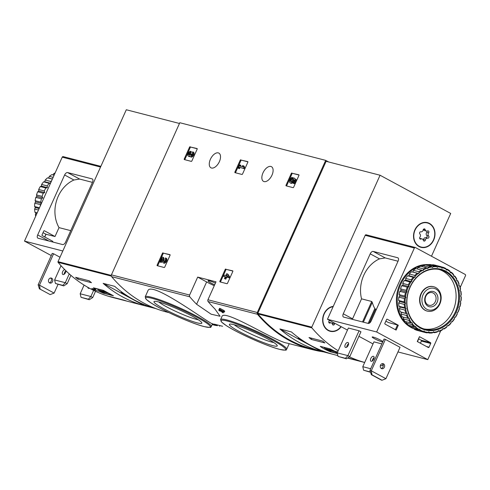 <?xml version="1.0" encoding="UTF-8"?>
<svg xmlns="http://www.w3.org/2000/svg" width="490" height="490" viewBox="0 0 490 490"><rect width="100%" height="100%" fill="white"/><g stroke="black" fill="none" stroke-linecap="round" stroke-linejoin="round"><path stroke-width="0.73" d="M212.556 323.688C213.432 326.757 150.718 279.263 147.833 290.968L145.193 296.842A36.229 4.073 24.2 0 1 179.904 307.977A36.229 4.073 24.2 0 1 211.282 326.542L212.562 323.694M221.217 310.507L221.125 310.715A146.486 121.747 -75.5 0 1 220.616 310.188L224.334 312.142L224.714 311.285A146.486 121.747 -75.5 0 1 223.924 310.482L220.218 308.51L219.545 308.332L219.159 309.19A146.486 121.747 104.5 0 0 220.445 310.538L218.705 310.09A146.486 121.747 104.5 0 0 219.496 310.893L221.235 311.346A146.486 121.747 104.5 0 0 222.546 312.644L223.226 312.822A146.486 121.747 -75.5 0 1 221.915 311.518L222.638 311.707A146.486 121.747 -75.5 0 1 221.847 310.899L221.872 310.85M223.226 312.822L223.612 311.965A146.486 121.747 -75.5 0 1 223.177 311.542M218.705 310.09L219.232 309.27M287.079 343.104C275.631 341.781 223.299 307.965 221.872 316.736L220.592 319.584A36.229 4.073 24.2 0 1 255.302 330.719A36.229 4.073 24.2 0 1 286.681 349.284L289.21 343.655M323.48 351.863A146.486 121.747 -75.5 0 1 312.522 349.67A146.486 121.747 -75.5 0 1 257.483 314.28A1.574 1.311 -75.5 0 1 257.305 312.51L325.679 160.371L328.631 161.963M214.926 308.982A146.486 121.747 -75.5 0 1 208.115 301.546A1.574 1.311 -75.5 0 1 207.944 299.77L216.004 281.824L197.684 277.095L189.624 295.041A1.574 1.311 104.5 0 0 189.795 296.818A146.486 121.747 104.5 0 0 196.6 304.253L211.086 314.176L220.084 316.258L214.926 308.982M168.915 312.614L166.637 312.026A146.486 121.747 -75.5 0 1 111.597 276.636A1.574 1.311 -75.5 0 1 111.42 274.865L179.799 122.721L325.679 160.371M214.357 324.16L221.909 326.101A146.486 121.747 104.5 0 0 222.607 326.236M225.761 269.047A0.631 0.343 118.4 0 0 225.167 269.531L219.906 281.236A0.631 0.343 118.4 0 0 219.986 281.897L226.944 283.692A0.631 0.343 118.4 0 0 227.538 283.208L232.799 271.503A0.631 0.343 118.4 0 0 232.719 270.841L226.46 269.427A0.631 0.343 -61.6 0 0 225.865 269.91L220.604 281.615A0.631 0.343 -61.6 0 0 220.518 282.032M162.999 252.852A0.631 0.343 118.4 0 0 162.404 253.336L157.143 265.041A0.631 0.343 118.4 0 0 157.223 265.696L164.181 267.491A0.631 0.343 118.4 0 0 164.775 267.013L170.036 255.302A0.631 0.343 118.4 0 0 169.957 254.647L163.697 253.226A0.631 0.343 -61.6 0 0 163.103 253.71L157.841 265.421A0.631 0.343 -61.6 0 0 157.756 265.837M240.78 159.807A0.631 0.343 118.4 0 0 240.186 160.291L234.924 171.996A0.631 0.343 118.4 0 0 235.01 172.658L241.962 174.452A0.631 0.343 118.4 0 0 242.556 173.968L247.818 162.264A0.631 0.343 118.4 0 0 247.738 161.602L241.478 160.187A0.631 0.343 -61.6 0 0 240.884 160.671L235.623 172.376A0.631 0.343 -61.6 0 0 235.537 172.792M190.114 146.737A0.631 0.343 118.4 0 0 189.52 147.214L184.258 158.925A0.631 0.343 118.4 0 0 184.338 159.581L191.296 161.375A0.631 0.343 118.4 0 0 191.89 160.892L197.151 149.187A0.631 0.343 118.4 0 0 197.066 148.531L190.812 147.11A0.631 0.343 -61.6 0 0 190.212 147.594L184.951 159.299A0.631 0.343 -61.6 0 0 184.871 159.722M291.893 173.001A0.631 0.343 118.4 0 0 291.293 173.485L286.031 185.189A0.631 0.343 118.4 0 0 286.117 185.845L293.069 187.639A0.631 0.343 118.4 0 0 293.669 187.156L298.931 175.451A0.631 0.343 118.4 0 0 298.845 174.795L292.591 173.374A0.631 0.343 -61.6 0 0 291.991 173.858L286.73 185.563A0.631 0.343 -61.6 0 0 286.65 185.986M271.975 175.187A8.348 4.545 118.4 0 1 263.51 181.367A8.348 4.545 118.4 0 1 263.485 171.861A8.348 4.545 118.4 0 1 271.454 166.686A8.348 4.545 118.4 0 1 271.975 175.187M219.391 161.62A8.348 4.545 118.4 0 1 210.927 167.8A8.348 4.545 118.4 0 1 210.896 158.294A8.348 4.545 118.4 0 1 218.871 153.113A8.348 4.545 118.4 0 1 219.391 161.62M217.376 325.697L214.583 325.244L214.92 324.484M214.62 325.164L212.231 324.631M224.334 312.142A146.486 121.747 -75.5 0 1 223.544 311.34L223.924 310.482M223.544 311.34L219.839 309.368L220.218 308.51M222.638 311.707L222.803 311.34M219.159 309.19L219.839 309.368M221.125 310.715L221.847 310.899M197.274 322.879A26.246 2.946 24.2 0 1 168.646 311.279A26.246 2.946 24.2 0 1 154.27 301.411A26.246 2.946 24.2 0 1 179.126 309.717A26.246 2.946 24.2 0 1 201.837 322.788A26.246 2.946 24.2 0 1 197.274 322.879M198.401 319.792A23.551 2.646 24.2 0 1 196.386 319.358A23.551 2.646 24.2 0 1 175.971 311.481A23.551 2.646 24.2 0 1 158.785 301.993M272.673 345.622A26.246 2.946 24.2 0 1 244.045 334.021A26.246 2.946 24.2 0 1 229.669 324.153A26.246 2.946 24.2 0 1 254.524 332.459A26.246 2.946 24.2 0 1 277.236 345.536A26.246 2.946 24.2 0 1 272.673 345.622M273.8 342.541A23.551 2.646 24.2 0 1 271.785 342.1A23.551 2.646 24.2 0 1 251.37 334.223A23.551 2.646 24.2 0 1 234.189 324.735M197.684 277.095L206.633 281.934A17.009 1.911 -155.8 0 0 214.265 285.707M214.657 284.831A8.508 0.956 24.2 0 1 208.036 280.813A8.508 0.956 24.2 0 1 215.435 283.098M299.01 175.034L292.591 173.374M290.135 182.862A3.142 1.709 118.4 0 0 292.199 182.176A3.142 1.709 118.4 0 0 293.688 179.389L294.423 180.002L292.996 183.174L294.374 183.732L296.199 179.659L293.688 177.778L292.83 179.113A1.795 0.98 118.4 0 1 292.175 181.037A1.795 0.98 118.4 0 1 290.772 181.68A1.795 0.98 118.4 0 1 290.588 180.032A1.795 0.98 118.4 0 1 291.979 178.489L292.671 178.862L292.708 177.735L292.009 177.362A3.142 1.709 118.4 0 0 289.749 180.142A3.142 1.709 118.4 0 0 290.135 182.862L290.833 183.242A3.142 1.709 -61.6 0 0 293.939 181.086M293.675 183.352L295.501 179.285L296.199 179.659M292.996 183.174L294.374 183.732M294.092 180.743A3.142 1.709 -61.6 0 0 294.349 179.94M291.979 178.489L292.009 177.362M292.671 178.862A1.795 0.98 -61.6 0 0 291.434 180.069A1.795 0.98 -61.6 0 0 291.195 181.735M295.501 179.285L293.688 177.778M197.231 148.77L190.812 147.11M192.313 153.07L192.637 151.833A2.695 1.47 118.4 0 1 192.827 151.9A2.695 1.47 118.4 0 1 192.833 154.969A2.695 1.47 118.4 0 1 190.261 156.641A2.695 1.47 118.4 0 1 189.759 155.845A2.695 1.47 118.4 0 1 188.325 156.145A2.695 1.47 118.4 0 1 188.234 153.235A2.695 1.47 118.4 0 1 190.708 151.33L191.406 151.71L190.892 152.849A1.439 0.784 -61.6 0 0 189.789 153.505A1.439 0.784 -61.6 0 0 189.354 154.993M188.325 156.145L189.024 156.518A2.695 1.47 -61.6 0 0 190.047 156.469M192.129 152.972A1.439 0.784 118.4 0 1 192.227 153.009A1.439 0.784 118.4 0 1 192.417 154.215A1.439 0.784 118.4 0 1 191.425 155.502A1.256 0.686 118.4 0 1 190.929 155.532A1.256 0.686 118.4 0 1 190.849 154.252L191.026 153.866L190.347 153.689L190.175 154.074A1.256 0.686 118.4 0 1 188.901 155.005A1.256 0.686 118.4 0 1 188.717 154.803A1.439 0.784 118.4 0 1 189.011 153.241A1.439 0.784 118.4 0 1 190.194 152.47L190.892 152.849M190.194 152.47L190.708 151.33M191.026 153.866L191.719 154.246L191.547 154.626A1.256 0.686 -61.6 0 0 191.388 155.514M190.261 156.641L190.959 157.021A2.695 1.47 -61.6 0 0 193.532 155.348A2.695 1.47 -61.6 0 0 193.519 152.28A2.695 1.47 -61.6 0 0 193.336 152.206M247.903 161.841L241.478 160.187M240.235 165.02L239.561 164.848L238.097 168.101L238.771 168.278L239.249 167.219L244.106 168.67L244.614 167.531L244.124 166.22L243.426 165.847L242.458 165.596L242.948 166.9L239.763 166.079L240.235 165.02L240.933 165.4L240.535 166.282M243.407 168.291L243.916 167.151L244.614 167.531M239.249 167.219L244.106 168.67M238.771 168.278L239.469 168.652L239.947 167.598M238.097 168.101L239.469 168.652M243.916 167.151L243.426 165.847M170.122 254.886L163.697 253.226M163.146 262.756A2.695 1.47 118.4 0 0 165.718 261.084A2.695 1.47 118.4 0 0 165.712 258.022A2.695 1.47 118.4 0 0 165.528 257.948L165.014 259.088A1.439 0.784 118.4 0 1 165.112 259.124A1.439 0.784 118.4 0 1 165.118 260.76A1.439 0.784 118.4 0 1 163.746 261.654A1.439 0.784 118.4 0 1 163.464 261.146L163.078 257.317L162.141 257.072L159.948 261.954L160.622 262.132L162.282 258.444L162.625 261.801A2.695 1.47 118.4 0 0 163.146 262.756L163.844 263.136A2.695 1.47 -61.6 0 0 166.416 261.464A2.695 1.47 -61.6 0 0 166.41 258.395A2.695 1.47 -61.6 0 0 166.226 258.328M160.622 262.132L161.32 262.511L162.441 260.019M159.948 261.954L161.32 262.511M163.078 257.317L163.776 257.691L164.162 261.519A1.439 0.784 -61.6 0 0 164.187 261.666M232.885 271.08L226.46 269.427M223.55 276.28L225.29 276.734L224.451 278.602L225.131 278.779L225.97 276.905L226.692 277.095L227.207 275.956L226.484 275.766L226.809 275.037L228.389 277.53L229.081 277.904L229.596 276.77L228.022 274.271L227.323 273.898L226.643 273.72L225.804 275.594L224.065 275.141L223.55 276.28L225.216 276.905M228.389 277.53L228.897 276.391L229.596 276.77M226.692 277.095L227.391 277.469L227.789 276.587M225.97 276.905L227.391 277.469M225.131 278.779L225.823 279.153L226.668 277.285M224.451 278.602L225.823 279.153M228.897 276.391L227.323 273.898M337.635 351.955L334.756 351.214L330.26 348.923L320.24 346.332C322.255 347.992 325.587 349.793 330.229 351.74L337.396 353.59M382.929 364.254L382.433 365.356A0.631 0.521 -75.5 0 1 381.882 365.724A146.486 121.747 -75.5 0 1 380.381 365.565M364.683 362.471A146.486 121.747 -75.5 0 1 349.437 356.849M338.167 350.767A146.486 121.747 -75.5 0 1 311.867 327.853A0.631 0.521 -75.5 0 1 311.793 327.142L380.062 175.236L450.702 213.45L431.482 256.221M337.873 355.581L312.773 349.101A146.486 121.747 -75.5 0 1 257.924 313.931A0.631 0.521 -75.5 0 1 257.85 313.22L326.12 161.314L380.062 175.236M347.771 357.908L356.953 360.279A146.486 121.747 104.5 0 0 359.74 361.148L347.6 358.019M308.988 337.537L322.561 341.04A146.486 121.747 104.5 0 0 324.888 342.933L311.315 339.429A146.486 121.747 -75.5 0 1 308.988 337.537M332.569 354.197A146.486 121.747 -75.5 0 1 291.44 331.951L279.906 328.974A146.486 121.747 104.5 0 0 321.036 351.22L332.569 354.197M341.224 326.726A12.758 10.602 -75.5 0 1 330.205 331.289A12.758 10.602 -75.5 0 1 322.751 318.249A12.758 10.602 -75.5 0 1 333.261 306.366M433.675 240.088A12.758 10.602 -75.5 0 1 421.075 247.352A12.758 10.602 -75.5 0 1 414.001 232.352A12.758 10.602 -75.5 0 1 427.452 222.644A12.758 10.602 -75.5 0 1 433.675 240.088M423.238 247.321A12.758 10.602 -75.5 0 1 420.573 247.205M426.943 222.527A12.758 10.602 -75.5 0 1 429.326 223.716A12.446 10.339 -75.5 0 1 433.913 238.795A12.446 10.339 -75.5 0 1 421.155 247.046A12.446 10.339 -75.5 0 1 414.252 232.413A12.446 10.339 -75.5 0 1 427.378 222.95A12.446 10.339 -75.5 0 1 429.332 223.722M332.361 331.258A12.758 10.602 -75.5 0 1 329.697 331.142M439.548 303.598A11.154 9.267 -75.5 0 1 423.274 305.674A11.154 9.267 -75.5 0 1 431.145 288.169A11.154 9.267 -75.5 0 1 439.548 303.598M437.129 302.287A7.877 6.548 -75.5 0 1 425.639 303.757A7.877 6.548 -75.5 0 1 431.194 291.391A7.877 6.548 -75.5 0 1 437.129 302.287M439.836 303.971A12.599 10.474 -75.5 0 1 427.39 311.144A12.599 10.474 -75.5 0 1 420.402 296.328A12.599 10.474 -75.5 0 1 433.687 286.742A12.599 10.474 -75.5 0 1 439.836 303.971M435.39 301.552A6.511 5.415 -75.5 0 1 428.958 305.258A6.511 5.415 -75.5 0 1 425.345 297.602A6.511 5.415 -75.5 0 1 432.217 292.653A6.511 5.415 -75.5 0 1 435.39 301.552M330.229 351.74L330.432 351.287M323.89 347.318L323.908 347.281A6.934 0.778 -155.8 0 0 323.89 347.318A6.934 0.778 -155.8 0 0 328.171 350.068L331.528 351.881L336.201 353.088A6.934 0.778 -155.8 0 0 336.532 353.002A6.934 0.778 -155.8 0 0 332.251 350.258L329.341 348.684M328.435 350.068L334.541 351.642L331.987 350.258L325.881 348.684L328.435 350.068L328.729 349.419M311.836 338.272L311.315 339.429M299.911 338.639L298.196 338.198L303.316 340.966M279.906 328.974L321.036 351.22M420.873 231.801A2.181 1.807 104.5 0 0 423.164 229.945A1.243 1.035 104.5 0 1 425.204 229.688A2.181 1.807 -75.5 0 0 426.435 231.072A2.181 1.807 -75.5 0 0 427.537 230.949A1.243 1.035 104.5 0 1 428.591 232.885A2.181 1.807 104.5 0 0 428.64 236.002A1.243 1.035 104.5 0 1 427.654 238.195A2.181 1.807 104.5 0 0 425.369 240.051A1.243 1.035 104.5 0 1 423.329 240.308A2.181 1.807 104.5 0 0 422.098 238.924A2.181 1.807 104.5 0 0 420.996 239.047A1.243 1.035 104.5 0 1 419.942 237.111A2.181 1.807 104.5 0 0 419.887 233.993A1.243 1.035 104.5 0 1 420.873 231.801M421.155 247.046L420.138 246.782A12.446 10.339 -75.5 0 1 418.184 246.017M424.279 222.411A12.446 10.339 -75.5 0 1 426.355 222.687L427.378 222.95M423.385 229.387A2.181 1.807 104.5 0 0 424.567 230.588L426.435 231.072M423.28 240.125A1.243 1.035 104.5 0 0 423.507 239.567A2.181 1.807 104.5 0 1 425.792 237.717A1.243 1.035 104.5 0 0 426.778 235.519A2.181 1.807 104.5 0 1 426.729 232.401A1.243 1.035 104.5 0 0 426.986 231.109M422.098 238.924L420.23 238.446A2.181 1.807 104.5 0 0 419.679 238.403M340.985 326.597A12.446 10.339 -75.5 0 1 330.278 330.989A12.446 10.339 -75.5 0 1 323.002 318.353A12.446 10.339 -75.5 0 1 333.114 306.697M334.762 323.229A2.181 1.807 104.5 0 0 334.492 323.988A1.243 1.035 104.5 0 1 332.453 324.251A2.181 1.807 104.5 0 0 331.222 322.867A2.181 1.807 104.5 0 0 330.119 322.99A1.243 1.035 104.5 0 1 329.066 321.054A2.181 1.807 104.5 0 0 329.452 320.356M330.278 330.989L329.262 330.726A12.446 10.339 -75.5 0 1 327.308 329.954M333.151 322.359A2.181 1.807 104.5 0 0 332.63 323.51L334.492 323.988M332.404 324.068A1.243 1.035 104.5 0 0 332.63 323.51M331.222 322.867L329.354 322.383A2.181 1.807 104.5 0 0 328.802 322.346M346.35 358.809L338.069 356.408L337.224 352.874L347.906 355.63L345.426 358.306L346.35 358.809L349.768 356.634L347.906 355.63L359.072 330.787L360.934 331.797L349.768 356.634M338.069 356.408L345.426 358.306M337.224 352.874L348.384 328.031L359.072 330.787M370.538 372.284L363.629 370.238L362.784 366.698L370.691 368.737M363.629 370.238L370.44 371.996M362.784 366.698L373.95 341.861L381.851 343.9M418.754 338.933L421.167 340.238A0.631 0.521 -75.5 0 1 421.376 341.058L420.408 343.221M343.68 317.091A3.148 1.715 118.4 0 1 343.466 317.005A3.148 1.715 118.4 0 1 343.27 313.802L370.213 253.838A3.148 1.715 118.4 0 1 373.196 251.425L397.702 257.746A3.148 1.715 118.4 0 1 397.923 257.832A3.148 1.715 118.4 0 1 398.119 261.041L371.169 320.999A3.148 1.715 118.4 0 1 368.192 323.418L343.68 317.091M398.033 261.231L385.201 257.918L379.505 258.867A31.189 25.921 104.5 0 0 361.547 298.845L352.561 318.825A3.148 1.715 -61.6 0 0 352.365 319.333M419.458 336.673L430.496 342.645A0.631 0.521 -75.5 0 1 430.704 343.466L429.038 347.177A0.631 0.521 -75.5 0 1 428.315 347.496L417.278 341.53L419.458 336.673L417.529 341.665M440.761 330.738L427.776 359.629L376.651 331.975L414.375 248.032A0.943 0.784 -75.5 0 1 415.459 247.554L465.188 274.455A0.943 0.784 -75.5 0 1 465.5 275.686L460.208 287.465M398.315 325.231L396.128 330.089L385.091 324.117A0.631 0.521 -75.5 0 1 384.883 323.296L386.555 319.584A0.631 0.521 -75.5 0 1 387.278 319.266L398.315 325.231L388.521 322.573L385.857 321.134M376.651 331.975L327.461 319.278L365.185 235.335A0.943 0.784 -75.5 0 1 366.269 234.857M427.776 359.629L397.954 351.936M382.715 341.977A5.984 0.674 24.2 0 1 376.479 339.674A5.984 0.674 24.2 0 1 372.155 336.998A5.984 0.674 24.2 0 1 375.267 337.745A5.984 0.674 24.2 0 1 380.84 340.287A5.984 0.674 24.2 0 1 382.892 341.591M384.038 339.037L385.391 339.392L371.279 370.795L372.02 374.844L371.34 374.666L369.919 370.446L384.038 339.037M371.34 374.666L381.336 380.075L382.016 380.246L385.918 378.715L400.036 347.312L385.391 339.392M373.019 343.925L358.913 336.293M347.459 330.095L327.461 319.278M361.547 298.845L371.72 301.473L372.277 302.367A31.189 25.921 104.5 0 0 374.807 308.627L368.162 323.412M376.338 309.509L374.807 308.627M348.219 345.352A2.756 1.501 118.4 0 1 345.426 347.398A2.756 1.501 118.4 0 1 345.254 344.586A2.756 1.501 118.4 0 1 348.047 342.547A2.756 1.501 118.4 0 1 348.219 345.352M348.598 343.753A2.756 1.501 -61.6 0 0 347.11 345.591A2.756 1.501 -61.6 0 0 346.736 347.196M373.784 359.182A2.756 1.501 118.4 0 1 370.985 361.222A2.756 1.501 118.4 0 1 370.814 358.417A2.756 1.501 118.4 0 1 373.607 356.377A2.756 1.501 118.4 0 1 373.784 359.182M374.158 357.577A2.756 1.501 -61.6 0 0 372.67 359.421A2.756 1.501 -61.6 0 0 372.296 361.026M381.159 368.394A2.597 2.162 104.5 0 0 383.009 366.875A2.597 2.162 104.5 0 0 382.384 363.635M384.368 367.231A2.597 2.162 -75.5 0 1 381.802 368.707A2.597 2.162 -75.5 0 1 380.356 365.65A2.597 2.162 -75.5 0 1 383.1 363.672A2.597 2.162 -75.5 0 1 384.368 367.231M385.918 378.715L371.279 370.795L369.919 370.446M382.016 380.246L372.02 374.844M411.655 327.743A33.075 27.489 -75.5 0 1 399.883 284.127A33.075 27.489 -75.5 0 1 427.954 264.6M414.203 328.808A33.075 27.489 -75.5 0 1 413.211 328.435M408.317 284.862A33.865 28.144 -75.5 0 1 409.903 281.934L404.305 280.494A33.865 28.144 -75.5 0 0 402.719 283.422L403.135 285.076L401.684 285.719L407.282 287.165L409.077 286.607L408.317 284.862L402.719 283.422M409.903 281.934L411.741 281.677L411.245 279.851L405.647 278.406A33.865 28.144 -75.5 0 1 407.619 275.796L413.217 277.242L415.061 277.291L414.828 275.429L409.23 273.983A33.865 28.144 -75.5 0 1 411.526 271.785L418.926 273.585L418.95 271.742L413.352 270.302A33.865 28.144 -75.5 0 1 415.906 268.569L423.225 270.67L423.495 268.9L417.903 267.46A33.865 28.144 -75.5 0 1 420.628 266.248L426.227 267.693L427.819 268.636L428.327 266.989L422.729 265.543A33.865 28.144 -75.5 0 1 425.553 264.894L431.151 266.339L432.578 267.54L433.289 266.064L427.69 264.625A33.865 28.144 -75.5 0 1 430.526 264.551L436.125 265.997L437.35 267.418L438.232 266.162L432.633 264.716A33.865 28.144 -75.5 0 1 435.396 265.225L440.994 266.67L441.998 268.275L442.697 267.797A33.234 27.624 -75.5 0 1 446.151 269.224L446.372 270.082L447.48 269.353L445.998 268.967M411.245 279.851A33.865 28.144 -75.5 0 1 413.217 277.242M414.828 275.429A33.865 28.144 -75.5 0 1 417.125 273.23M418.95 271.742A33.865 28.144 -75.5 0 1 421.504 270.014M423.495 268.9A33.865 28.144 -75.5 0 1 426.227 267.693M428.327 266.989A33.865 28.144 -75.5 0 1 431.151 266.339M433.289 266.064A33.865 28.144 -75.5 0 1 436.125 265.997M438.232 266.162A33.865 28.144 -75.5 0 1 440.994 266.67M447.48 269.353A33.865 28.144 -75.5 0 1 449.845 270.958L450.341 272.789L451.504 272.354L450.273 272.036M451.504 272.354A33.865 28.144 -75.5 0 1 453.55 274.443L453.789 276.311L454.959 276.182L453.814 275.888M454.959 276.182A33.865 28.144 -75.5 0 1 456.631 278.694L456.607 280.537L457.734 280.721L456.625 280.433M457.734 280.721A33.865 28.144 -75.5 0 1 458.983 283.575L458.714 285.345L459.755 285.829A33.865 28.144 -75.5 0 1 460.539 288.941L460.037 290.582L460.949 291.354A33.865 28.144 -75.5 0 1 461.255 294.631L460.545 296.101L461.292 297.124A33.865 28.144 -75.5 0 1 461.102 300.462L460.22 301.724L460.772 302.967A33.865 28.144 -75.5 0 1 460.086 306.268L459.069 307.279L459.393 308.712A33.865 28.144 -75.5 0 1 458.242 311.873L457.133 312.602L457.207 314.17A33.865 28.144 -75.5 0 1 455.627 317.097L454.463 317.532L454.285 319.186A33.865 28.144 -75.5 0 1 452.313 321.789L451.143 321.918L450.702 323.602A33.865 28.144 -75.5 0 1 448.405 325.807L447.278 325.623L446.574 327.289A33.865 28.144 -75.5 0 1 444.02 329.023L442.911 328.735M447.088 326.53A33.234 27.624 -75.5 0 1 443.695 328.833L442.978 328.539L442.029 330.131A33.865 28.144 -75.5 0 1 439.297 331.344L438.134 331.044M442.666 329.409A33.234 27.624 -75.5 0 1 439.034 331.02L438.385 330.572L437.202 332.042A33.865 28.144 -75.5 0 1 434.373 332.698L433.099 332.367L432.241 332.967A33.865 28.144 -75.5 0 1 429.405 333.041L427.782 332.624M437.95 331.381A33.234 27.624 -75.5 0 1 434.189 332.245L433.626 331.669L433.087 332.385A33.234 27.624 -75.5 0 1 429.314 332.483L428.854 331.791L427.292 332.875A33.865 28.144 -75.5 0 1 424.536 332.367L418.901 330.836M428.223 332.398A33.234 27.624 -75.5 0 1 424.554 331.718L424.211 330.934L422.515 331.767L416.916 330.327A33.865 28.144 -75.5 0 1 414.313 329.249L419.912 330.695L419.832 329.127L418.043 329.684L412.445 328.239A33.865 28.144 -75.5 0 1 410.087 326.634L415.685 328.073L415.863 326.42L414.019 326.683L408.427 325.238A33.865 28.144 -75.5 0 1 406.375 323.143L411.974 324.588L412.415 322.904L410.571 322.855L404.973 321.409A33.865 28.144 -75.5 0 1 403.301 318.898L408.893 320.338L409.597 318.671L402.192 316.871A33.865 28.144 -75.5 0 1 400.943 314.017L406.541 315.462L407.496 313.863L400.177 311.763A33.865 28.144 -75.5 0 1 399.387 308.651L404.985 310.09L406.167 308.627L404.575 307.683L398.976 306.238A33.865 28.144 -75.5 0 1 398.676 302.961L404.274 304.406L405.659 303.108L404.232 301.907L398.633 300.468A33.865 28.144 -75.5 0 1 398.829 297.124L404.428 298.569L405.983 297.485L404.758 296.064L399.16 294.619A33.865 28.144 -75.5 0 1 399.84 291.317L405.438 292.763L407.135 291.93L406.13 290.325L400.532 288.88A33.865 28.144 -75.5 0 1 401.684 285.719M422.515 331.767A33.865 28.144 -75.5 0 1 419.912 330.695M418.043 329.684A33.865 28.144 -75.5 0 1 415.685 328.073M414.019 326.683A33.865 28.144 -75.5 0 1 411.974 324.588M410.571 322.855A33.865 28.144 -75.5 0 1 408.893 320.338M407.79 318.316A33.865 28.144 -75.5 0 1 406.541 315.462M405.775 313.208A33.865 28.144 -75.5 0 1 404.985 310.09M404.575 307.683A33.865 28.144 -75.5 0 1 404.274 304.406M404.232 301.907A33.865 28.144 -75.5 0 1 404.428 298.569M404.758 296.064A33.865 28.144 -75.5 0 1 405.438 292.763M406.13 290.325A33.865 28.144 -75.5 0 1 407.282 287.165M408.856 285.75A33.234 27.624 -75.5 0 1 410.969 281.854M411.661 280.776A33.234 27.624 -75.5 0 1 414.283 277.316M415.116 276.378A33.234 27.624 -75.5 0 1 418.172 273.445M419.115 272.679A33.234 27.624 -75.5 0 1 422.509 270.376M423.544 269.8A33.234 27.624 -75.5 0 1 427.176 268.195M428.254 267.828A33.234 27.624 -75.5 0 1 432.015 266.964M433.123 266.823A33.234 27.624 -75.5 0 1 436.89 266.725M437.98 266.811A33.234 27.624 -75.5 0 1 441.655 267.491M447.119 269.751A33.234 27.624 -75.5 0 1 450.261 271.889M451.119 272.612A33.234 27.624 -75.5 0 1 453.844 275.392M454.567 276.286A33.234 27.624 -75.5 0 1 456.796 279.631M457.366 280.678A33.234 27.624 -75.5 0 1 459.026 284.476M459.424 285.639A33.234 27.624 -75.5 0 1 460.471 289.78M460.686 291.029A33.234 27.624 -75.5 0 1 461.084 295.384M461.108 296.677A33.234 27.624 -75.5 0 1 460.851 301.117M460.68 302.41A33.234 27.624 -75.5 0 1 459.773 306.801M459.412 308.063A33.234 27.624 -75.5 0 1 457.88 312.271M457.348 313.459A33.234 27.624 -75.5 0 1 455.235 317.355M454.542 318.433A33.234 27.624 -75.5 0 1 451.921 321.899M451.088 322.837A33.234 27.624 -75.5 0 1 448.038 325.764M444.02 329.023L443.695 328.833M439.297 331.344L439.034 331.02M434.373 332.698L434.189 332.245M429.405 333.041L429.314 332.483M424.536 332.367L424.554 331.718M423.507 331.412A33.234 27.624 -75.5 0 1 420.053 329.984M419.085 329.458A33.234 27.624 -75.5 0 1 415.949 327.32M415.085 326.603A33.234 27.624 -75.5 0 1 412.366 323.817M411.637 322.922A33.234 27.624 -75.5 0 1 409.413 319.578M408.838 318.531A33.234 27.624 -75.5 0 1 407.178 314.733M406.78 313.569A33.234 27.624 -75.5 0 1 405.732 309.429M405.518 308.186A33.234 27.624 -75.5 0 1 405.12 303.825M405.095 302.532A33.234 27.624 -75.5 0 1 405.353 298.092M405.524 296.799A33.234 27.624 -75.5 0 1 406.437 292.408M406.792 291.146A33.234 27.624 -75.5 0 1 408.323 286.938M409.983 287.097A31.348 26.05 -75.5 0 1 455.718 281.254A31.348 26.05 -75.5 0 1 433.607 330.462A31.348 26.05 -75.5 0 1 409.983 287.097M410.106 287.263A30.717 25.529 -75.5 0 1 440.437 269.776A30.717 25.529 -75.5 0 1 457.482 305.895A30.717 25.529 -75.5 0 1 425.087 329.255A30.717 25.529 -75.5 0 1 410.106 287.263M439.156 269.488A30.717 25.529 -75.5 0 1 454.934 305.239A30.717 25.529 -75.5 0 1 423.826 328.888M427.231 311.101A12.599 10.474 -75.5 0 1 420.922 293.835A12.599 10.474 -75.5 0 1 433.528 286.705M410.081 326.597A33.075 27.489 -75.5 0 1 400.728 284.347A33.075 27.489 -75.5 0 1 427.562 264.79M414.313 329.249L414.173 328.686A33.075 27.489 -75.5 0 1 414.062 328.655M409.995 325.642L410.087 326.634M406.455 321.789L406.375 323.143M403.638 317.244L403.301 318.898M400.177 311.763L401.555 312.332L400.943 314.017M398.976 306.238L400.232 307.095L399.387 308.651M398.633 300.468L399.724 301.577L398.676 302.961M399.16 294.619L400.048 295.954L398.829 297.124M400.532 288.88L401.2 290.399L399.84 291.317M405.647 278.406L405.806 280.145L404.305 280.494M409.23 273.983L409.126 275.76L407.619 275.796M413.352 270.302L412.99 272.054L411.526 271.785M417.903 267.46L417.358 268.943M422.729 265.543L422.135 266.634M427.69 264.625L427.17 265.311M432.633 264.716L432.321 265.017M442.697 267.797L443.015 267.264L441.067 266.762M443.015 267.264A33.865 28.144 -75.5 0 1 445.612 268.342L446.151 269.224M409.077 286.607L403.135 285.076M407.135 291.93L401.2 290.399M405.983 297.485L400.048 295.954M405.659 303.108L399.724 301.577M406.167 308.627L400.232 307.095M407.496 313.863L401.555 312.332M418.926 273.585L412.99 272.054M415.061 277.291L409.126 275.76M411.741 281.677L405.806 280.145M94.797 290.141L98.796 291.176L103.408 293.21L113.429 295.795L103.439 290.386L93.419 287.802L95.777 289.541L91.777 288.506A146.486 121.747 104.5 0 0 94.797 290.141L95.14 289.376M179.463 123.474L126.297 109.754L58.028 261.654A0.631 0.521 104.5 0 0 58.096 262.364A146.486 121.747 104.5 0 0 112.951 297.534L155.985 308.639M77.904 279.196A146.486 121.747 -75.5 0 1 75.576 277.303L89.149 280.807A146.486 121.747 104.5 0 0 91.477 282.699L77.904 279.196L78.424 278.038M126.328 300.915L112.761 297.418A146.486 121.747 -75.5 0 1 109.974 296.542L123.547 300.045A146.486 121.747 104.5 0 0 126.328 300.915M103.151 283.361A146.486 121.747 104.5 0 0 144.281 305.613L103.151 283.361L114.685 286.338A146.486 121.747 -75.5 0 0 155.82 308.59L144.281 305.613M95.777 289.541L96.23 288.53M98.796 291.176L99.17 290.337M103.408 293.21L103.635 292.714M97.265 288.837L97.283 288.8A6.934 0.778 -155.8 0 0 97.265 288.837A6.934 0.778 -155.8 0 0 101.546 291.587L104.903 293.4L109.576 294.606A6.934 0.778 -155.8 0 0 109.907 294.521A6.934 0.778 -155.8 0 0 105.626 291.777L102.716 290.203M105.362 291.777L99.256 290.203L101.81 291.581L107.916 293.161L105.362 291.777M102.104 290.938L101.81 291.581M123.155 293.026L121.104 292.493L127.455 295.929M93.627 290.386L90.864 296.53L88.384 299.206L89.309 299.709L92.726 297.534L95.532 291.299M89.309 299.709L81.028 297.308L80.182 293.773L90.864 296.53L92.726 297.534M88.384 299.206L81.028 297.308M84.084 285.082L80.182 293.773M69.261 273.898L65.305 282.699L62.818 285.376L63.749 285.884L67.167 283.71L70.921 275.349M63.749 285.884L55.468 283.483L54.617 279.943L65.305 282.699L67.167 283.71M62.818 285.376L55.468 283.483M61.017 265.703L54.617 279.943M64.625 174.979L37.681 234.943A3.148 1.715 -61.6 0 0 37.877 238.146A3.148 1.715 -61.6 0 0 38.091 238.232L62.604 244.559A3.148 1.715 -61.6 0 0 65.58 242.14L92.53 182.182A3.148 1.715 -61.6 0 0 92.334 178.972A3.148 1.715 -61.6 0 0 92.114 178.887L67.608 172.566A3.148 1.715 -61.6 0 0 64.625 174.979L73.917 180.008A31.189 25.921 104.5 0 0 59.021 227.623L55.027 236.517L44.455 230.796A0.631 0.521 104.5 0 0 43.733 231.115L42.06 234.826A0.631 0.521 104.5 0 0 42.269 235.647L52.847 241.368L52.577 241.968M55.027 236.517L46.005 234.269M45.907 234.226L43.034 232.67M92.445 182.372L79.613 179.058L73.917 180.008M63.308 156.678A0.943 0.784 104.5 0 0 62.224 157.155L24.5 241.098L51.272 255.578M24.5 241.098L62.818 250.99M40.143 289.18L50.133 294.582L40.143 289.18L39.482 285.174L53.6 253.765L52.24 253.416L38.128 284.825L39.482 285.174L54.121 293.094L58.028 284.402M53.6 253.765L60.013 257.238M70.75 230.649L59.021 227.623M89.456 288.23A2.756 1.501 118.4 0 1 88.384 288.298A2.756 1.501 118.4 0 1 87.845 287.33M65.985 270.829A2.756 1.501 -61.6 0 0 64.508 272.667A2.756 1.501 -61.6 0 0 64.129 274.271M65.991 270.841A2.756 1.501 118.4 0 1 65.617 272.428A2.756 1.501 118.4 0 1 62.818 274.467A2.756 1.501 118.4 0 1 62.542 271.919A2.756 1.501 118.4 0 1 64.692 269.561M50.133 294.582L54.121 293.094M52.571 281.603A2.597 2.162 -75.5 0 1 50.005 283.085A2.597 2.162 -75.5 0 1 48.737 279.533A2.597 2.162 -75.5 0 1 51.303 278.05A2.597 2.162 -75.5 0 1 52.571 281.603M49.361 282.773A2.597 2.162 104.5 0 0 51.389 280.758A2.597 2.162 104.5 0 0 50.586 278.014M39.463 289.002L38.128 284.825M55.143 172.915A33.865 28.144 104.5 0 0 53.876 173.521L54.77 173.748M53.153 177.349L49.331 176.363A33.865 28.144 104.5 0 1 51.879 174.63L54.114 175.206M49.331 176.363L48.626 178.029L47.499 177.846L52.363 179.101M47.499 177.846A33.865 28.144 104.5 0 0 45.203 180.044L50.801 181.49A33.865 28.144 104.5 0 1 51.695 180.583M45.203 180.044L44.762 181.735L43.592 181.857L49.19 183.303A33.865 28.144 104.5 0 0 47.218 185.912L41.619 184.467L41.442 186.12L40.278 186.555L45.876 187.995A33.865 28.144 104.5 0 0 44.29 190.922L38.692 189.483L38.771 191.045L37.663 191.78L43.255 193.225A33.865 28.144 104.5 0 0 42.103 196.386L36.511 194.94L36.836 196.374L35.813 197.378L41.411 198.824A33.865 28.144 104.5 0 0 40.731 202.125L35.133 200.68L35.684 201.929L34.802 203.185L40.401 204.63A33.865 28.144 104.5 0 0 40.29 205.965M43.592 181.857A33.865 28.144 104.5 0 0 41.619 184.467M40.278 186.555A33.865 28.144 104.5 0 0 38.692 189.483M37.663 191.78A33.865 28.144 104.5 0 0 36.511 194.94M35.813 197.378A33.865 28.144 104.5 0 0 35.133 200.68M34.802 203.185A33.865 28.144 104.5 0 0 34.606 206.529L39.476 207.785M34.606 206.529L35.36 207.552L34.649 209.022L38.471 210.008M34.649 209.022A33.865 28.144 104.5 0 0 34.949 212.299L37.185 212.874M34.949 212.299L35.868 213.064L35.36 214.712L36.254 214.939M35.36 214.712A33.865 28.144 104.5 0 0 35.697 216.182M53.876 173.521L52.994 174.918M50.727 182.739L50.801 181.49M49.19 183.303L50.488 183.272M45.876 187.995L47.377 187.652L47.218 185.912M43.255 193.225L44.706 192.582L44.29 190.922M41.411 198.824L42.771 197.905L42.103 196.386M41.497 203.276L40.731 202.125M40.401 204.63L41.258 203.809M35.868 213.064L36.971 213.352M35.36 207.552L39.139 208.526M35.684 201.929L41.436 203.411M36.836 196.374L42.771 197.905M38.771 191.045L44.706 192.582M41.442 186.12L47.377 187.652M44.762 181.735L50.513 183.217M48.626 178.029L52.406 179.003M208.115 301.546L257.483 314.28M111.597 276.636L189.795 296.818M207.944 299.77L257.305 312.51M111.42 274.865L189.624 295.041M204.061 326.548A35.439 3.981 24.2 0 1 148.317 301.068A35.439 3.981 24.2 0 1 181.374 309.6A35.439 3.981 24.2 0 1 204.061 326.548M279.459 349.29A35.439 3.981 24.2 0 1 223.716 323.81A35.439 3.981 24.2 0 1 256.772 332.343A35.439 3.981 24.2 0 1 279.459 349.29M196.6 304.253L206.633 281.934M291.293 173.485L291.991 173.858M286.031 185.189L286.73 185.563M189.52 147.214L190.212 147.594M184.258 158.925L184.951 159.299M188.717 154.803L189.171 155.048M190.849 154.252L191.547 154.626M240.186 160.291L240.884 160.671M234.924 171.996L235.623 172.376M162.404 253.336L163.103 253.71M157.143 265.041L157.841 265.421M163.464 261.146L164.162 261.519M225.167 269.531L225.865 269.91M219.906 281.236L220.604 281.615M257.924 313.931L311.867 327.853M257.85 313.22L311.793 327.142M423.495 229.246L425.204 229.688M426.729 232.401L428.591 232.885M426.778 235.519L428.64 236.002M425.792 237.717L427.654 238.195M423.507 239.567L425.369 240.051M419.844 238.753L420.996 239.047M328.968 322.69L330.119 322.99M352.561 318.825L343.27 313.802M379.505 258.867L370.213 253.838M421.167 340.238L430.496 342.645M385.201 257.918L373.196 251.425M398.107 257.967L397.702 257.746M414.375 248.032L365.185 235.335M421.376 341.058L430.704 343.466M426.527 346.534L429.038 347.177M371.72 301.473L362.514 321.954M372.277 302.367L363.372 322.175M375.469 309.288L369.184 323.271M397.506 324.895L395.363 329.672M111.322 276.097L58.096 262.364M111.273 275.398L58.028 261.654M37.681 234.943L48.945 241.031M92.114 178.887L92.518 179.107M67.608 172.566L79.613 179.058M62.224 157.155L100.548 167.047M46.035 234.196L44.774 237.001M212.489 323.859L216.843 324.986M287.079 343.11L312.522 349.67M219.557 326.236L219.814 325.672M145.193 296.842L146.228 299.353L150.975 302.912C162.441 310.476 192.031 323.651 204.183 326.597C214.277 328.239 209.438 326.922 211.282 326.542M220.592 319.584L221.627 322.102L226.374 325.654C237.846 333.224 267.43 346.393 279.582 349.339C289.676 350.981 284.837 349.664 286.681 349.284M192.827 151.9L193.519 152.28M165.712 258.022L166.41 258.395M347.52 358.068L364.676 362.496M433.687 286.742L433.368 286.662M427.39 311.144L427.072 311.064M337.071 351.808L336.532 353.002M415.312 247.493L366.116 234.796M110.17 293.933L109.907 294.521M63.161 156.616L100.86 166.349M45.925 234.189L44.682 236.952"/></g></svg>
